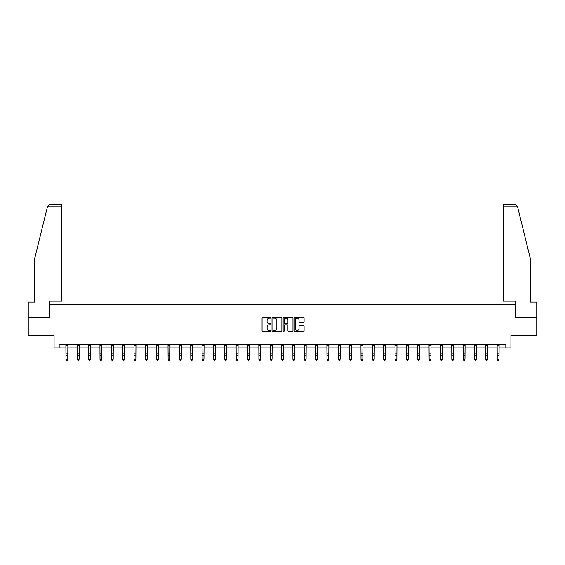 <?xml version="1.0" encoding="UTF-8"?>
<svg xmlns="http://www.w3.org/2000/svg" width="565" height="565" viewBox="0 0 565 565"><rect width="100%" height="100%" fill="white"/><g stroke="black" fill="none" stroke-linecap="round" stroke-linejoin="round"><path stroke-width="0.85" d="M270.861 317.671A0.501 0.501 0 0 0 270.36 317.17L262.774 317.17A0.713 0.713 0 0 0 262.061 317.883L262.061 330.737A0.713 0.713 0 0 0 262.774 331.45L270.36 331.45A0.501 0.501 0 0 0 270.861 330.949A0.501 0.501 0 0 0 270.36 330.454L269.378 330.454A2.288 2.288 0 0 1 267.097 328.166L267.097 327.093A2.288 2.288 0 0 1 269.378 324.811L270.36 324.811A0.501 0.501 0 0 0 270.861 324.31A0.501 0.501 0 0 0 270.36 323.809L269.378 323.809A2.288 2.288 0 0 1 267.097 321.527L267.097 320.454A2.288 2.288 0 0 1 269.378 318.166L270.36 318.166A0.501 0.501 0 0 0 270.861 317.671M303.37 322.205A0.713 0.713 0 0 0 304.083 321.492L304.083 317.883A0.713 0.713 0 0 0 303.37 317.17L294.944 317.17A0.713 0.713 0 0 0 294.231 317.883L294.231 330.737A0.713 0.713 0 0 0 294.944 331.45L303.37 331.45A0.713 0.713 0 0 0 304.083 330.737L304.083 326.379A0.713 0.713 0 0 0 303.37 325.666L299.761 325.666A0.713 0.713 0 0 0 299.047 326.379L299.047 328.54A1.907 1.907 0 0 1 297.141 330.454A1.907 1.907 0 0 1 295.227 328.54L295.227 320.08A1.907 1.907 0 0 1 297.141 318.166A1.907 1.907 0 0 1 299.047 320.08L299.047 321.492A0.713 0.713 0 0 0 299.761 322.205L303.37 322.205M59.17 347.955L59.17 344.318L505.83 344.318L505.83 347.955L510.922 347.955L510.922 335.589L536.75 335.589L536.75 317.396L515.068 317.396L515.068 304.302L49.932 304.302L49.932 317.396L28.25 317.396L28.25 335.589L54.078 335.589L54.078 347.955L65.971 347.955M281.879 317.883A0.713 0.713 0 0 0 281.158 317.17L272.733 317.17A0.713 0.713 0 0 0 272.019 317.883L272.019 330.737A0.713 0.713 0 0 0 272.733 331.45L281.158 331.45A0.713 0.713 0 0 0 281.879 330.737L281.879 317.883M283.842 317.17L292.267 317.17A0.713 0.713 0 0 1 292.981 317.883L292.981 330.737A0.713 0.713 0 0 1 292.267 331.45L288.659 331.45A0.713 0.713 0 0 1 287.945 330.737L287.945 325.525A0.713 0.713 0 0 0 287.232 324.811L284.838 324.811A0.713 0.713 0 0 0 284.124 325.525L284.124 330.949A0.501 0.501 0 0 1 283.623 331.45A0.501 0.501 0 0 1 283.122 330.949L283.122 317.883A0.713 0.713 0 0 1 283.842 317.17M67.786 347.955L77.32 347.955M79.135 347.955L88.67 347.955M90.485 347.955L100.012 347.955M101.834 347.955L111.362 347.955M113.184 347.955L122.711 347.955M124.533 347.955L134.06 347.955M135.875 347.955L145.41 347.955M147.225 347.955L156.759 347.955M158.574 347.955L168.109 347.955M169.924 347.955L179.451 347.955M181.273 347.955L190.801 347.955M192.623 347.955L202.15 347.955M203.972 347.955L213.499 347.955M215.322 347.955L224.849 347.955M226.664 347.955L236.198 347.955M238.013 347.955L247.548 347.955M249.363 347.955L258.897 347.955M260.712 347.955L270.24 347.955M272.062 347.955L281.589 347.955M283.411 347.955L292.938 347.955M294.761 347.955L304.288 347.955M306.103 347.955L315.637 347.955M317.452 347.955L326.987 347.955M328.802 347.955L338.336 347.955M340.151 347.955L349.679 347.955M351.501 347.955L361.028 347.955M362.85 347.955L372.377 347.955M374.2 347.955L383.727 347.955M385.549 347.955L395.076 347.955M396.891 347.955L406.426 347.955M408.241 347.955L417.775 347.955M419.59 347.955L429.125 347.955M430.94 347.955L440.467 347.955M442.289 347.955L451.816 347.955M453.639 347.955L463.166 347.955M464.988 347.955L474.515 347.955M476.33 347.955L485.865 347.955M487.68 347.955L497.214 347.955M499.029 347.955L505.83 347.955M273.524 318.166A0.501 0.501 0 0 0 273.022 318.667L273.022 329.953A0.501 0.501 0 0 0 273.524 330.454L274.555 330.454A2.288 2.288 0 0 0 276.843 328.166L276.843 320.454A2.288 2.288 0 0 0 274.555 318.166L273.524 318.166M287.945 320.115A1.907 1.907 0 0 0 286.031 318.208A1.907 1.907 0 0 0 284.124 320.115L284.124 323.095A0.713 0.713 0 0 0 284.838 323.809L287.232 323.809A0.713 0.713 0 0 0 287.945 323.095L287.945 320.115M67.242 360.195L67.786 359.156L67.878 344.318L65.886 344.332L65.971 359.156L67.786 359.156L67.242 360.357L66.515 360.195L67.242 360.357M66.515 360.357L65.971 359.559L66.515 360.195M47.425 206.825L49.671 204.643L61.783 204.643L61.783 206.825L47.425 206.825L34.507 259.201L34.507 302.12L28.25 302.12L28.25 317.396M49.854 317.396L49.854 301.173L61.783 301.173L61.783 206.825M536.75 317.396L536.75 302.12L530.493 302.12L530.493 259.201L517.448 206.303L515.329 204.643L503.217 204.643L503.217 301.173L515.146 301.173L515.146 317.396M78.592 360.195L79.135 359.156L79.22 344.332L77.228 344.332L77.32 359.156L79.135 359.156L78.592 360.357L77.864 360.195L78.592 360.357M77.864 360.357L77.32 359.559L77.864 360.195M89.941 360.195L90.485 359.156L90.577 344.318L88.578 344.332L88.67 359.156L90.485 359.156L89.941 360.357L89.213 360.195L89.941 360.357M89.213 360.357L88.67 359.559L89.213 360.195M101.29 360.195L101.834 359.156L101.926 344.318L99.927 344.332L100.012 359.156L101.834 359.156L101.29 360.357L100.563 360.195L101.29 360.357M100.563 360.357L100.012 359.559L100.563 360.195M112.633 360.195L113.184 359.156L113.275 344.318L111.277 344.332L111.362 359.156L113.184 359.156L112.633 360.357L111.905 360.195L112.633 360.357M111.905 360.357L111.362 359.559L111.905 360.195M122.619 344.318L122.711 359.156L124.533 359.156L123.982 360.357L123.255 360.195L123.982 360.357M123.982 360.195L124.533 359.156L124.625 344.318L122.626 344.332M123.255 360.357L122.711 359.559L123.255 360.195M135.332 360.195L135.875 359.156L135.967 344.332L133.976 344.332L134.06 359.156L135.875 359.156L135.332 360.357L134.604 360.195L135.332 360.357M134.604 360.357L134.06 359.559L134.604 360.195M146.681 360.195L147.225 359.156L147.317 344.318L145.325 344.332L145.41 359.156L147.225 359.156L146.681 360.357L145.954 360.195L146.681 360.357M145.954 360.357L145.41 359.559L145.954 360.195M158.03 360.195L158.574 359.156L158.666 344.318L156.667 344.332L156.759 359.156L158.574 359.156L158.03 360.357L157.303 360.195L158.03 360.357M157.303 360.357L156.759 359.559L157.303 360.195M169.38 360.195L169.924 359.156L170.008 344.332L168.017 344.332L168.109 359.156L169.924 359.156L169.38 360.357L168.653 360.195L169.38 360.357M168.653 360.357L168.109 359.559L168.653 360.195M180.729 360.195L181.273 359.156L181.365 344.318L179.366 344.332L179.451 359.156L181.273 359.156L180.729 360.357L180.002 360.195L180.729 360.357M180.002 360.357L179.451 359.559L180.002 360.195M192.079 360.195L192.623 359.156L192.714 344.318L190.716 344.332L190.801 359.156L192.623 359.156L192.079 360.357L191.351 360.195L192.079 360.357M191.351 360.357L190.801 359.559L191.351 360.195M203.421 360.195L203.972 359.156L204.064 344.318L202.065 344.332L202.15 359.156L203.972 359.156L203.421 360.357L202.694 360.195L203.421 360.357M202.694 360.357L202.15 359.559L202.694 360.195M213.408 344.318L213.499 359.156L215.322 359.156L214.771 360.357L214.043 360.195L214.771 360.357M214.771 360.195L215.322 359.156L215.413 344.318L213.415 344.332M214.043 360.357L213.499 359.559L214.043 360.195M226.12 360.195L226.664 359.156L226.756 344.318L224.764 344.332L224.849 359.156L226.664 359.156L226.12 360.357L225.393 360.195L226.12 360.357M225.393 360.357L224.849 359.559L225.393 360.195M237.47 360.195L238.013 359.156L238.105 344.318L236.114 344.332L236.198 359.156L238.013 359.156L237.47 360.357L236.742 360.195L237.47 360.357M236.742 360.357L236.198 359.559L236.742 360.195M248.819 360.195L249.363 359.156L249.455 344.318L247.456 344.332L247.548 359.156L249.363 359.156L248.819 360.357L248.091 360.195L248.819 360.357M248.091 360.357L247.548 359.559L248.091 360.195M260.168 360.195L260.712 359.156L260.797 344.332L258.805 344.332L258.897 359.156L260.712 359.156L260.168 360.357L259.441 360.195L260.168 360.357M259.441 360.357L258.897 359.559L259.441 360.195M271.518 360.195L272.062 359.156L272.153 344.318L270.155 344.332L270.24 359.156L272.062 359.156L271.518 360.357L270.79 360.195L271.518 360.357M270.79 360.357L270.24 359.559L270.79 360.195M282.867 360.195L283.411 359.156L283.503 344.318L281.504 344.332L281.589 359.156L283.411 359.156L282.867 360.357L282.133 360.195L282.867 360.357M282.133 360.357L281.589 359.559L282.133 360.195M294.21 360.195L294.761 359.156L294.852 344.318L292.854 344.332L292.938 359.156L294.761 359.156L294.21 360.357L293.482 360.195L294.21 360.357M293.482 360.357L292.938 359.559L293.482 360.195M304.196 344.318L304.288 359.156L306.103 359.156L305.559 360.357L304.832 360.195L305.559 360.357M305.559 360.195L306.103 359.156L306.202 344.318L304.203 344.332M304.832 360.357L304.288 359.559L304.832 360.195M316.909 360.195L317.452 359.156L317.544 344.318L315.553 344.332L315.637 359.156L317.452 359.156L316.909 360.357L316.181 360.195L316.909 360.357M316.181 360.357L315.637 359.559L316.181 360.195M328.258 360.195L328.802 359.156L328.894 344.318L326.895 344.332L326.987 359.156L328.802 359.156L328.258 360.357L327.531 360.195L328.258 360.357M327.531 360.357L326.987 359.559L327.531 360.195M339.607 360.195L340.151 359.156L340.243 344.318L338.244 344.332L338.336 359.156L340.151 359.156L339.607 360.357L338.88 360.195L339.607 360.357M338.88 360.357L338.336 359.559L338.88 360.195M350.957 360.195L351.501 359.156L351.585 344.332L349.594 344.332L349.679 359.156L351.501 359.156L350.957 360.357L350.229 360.195L350.957 360.357M350.229 360.357L349.679 359.559L350.229 360.195M362.306 360.195L362.85 359.156L362.942 344.318L360.943 344.332L361.028 359.156L362.85 359.156L362.306 360.357L361.579 360.195L362.306 360.357M361.579 360.357L361.028 359.559L361.579 360.195M373.649 360.195L374.2 359.156L374.291 344.318L372.293 344.332L372.377 359.156L374.2 359.156L373.649 360.357L372.921 360.195L373.649 360.357M372.921 360.357L372.377 359.559L372.921 360.195M384.998 360.195L385.549 359.156L385.641 344.318L383.642 344.332L383.727 359.156L385.549 359.156L384.998 360.357L384.271 360.195L384.998 360.357M384.271 360.357L383.727 359.559L384.271 360.195M394.984 344.318L395.076 359.156L396.891 359.156L396.348 360.357L395.62 360.195L396.348 360.357M396.348 360.195L396.891 359.156L396.983 344.318L394.992 344.332M395.62 360.357L395.076 359.559L395.62 360.195M407.697 360.195L408.241 359.156L408.333 344.318L406.341 344.332L406.426 359.156L408.241 359.156L407.697 360.357L406.97 360.195L407.697 360.357M406.97 360.357L406.426 359.559L406.97 360.195M419.046 360.195L419.59 359.156L419.682 344.318L417.683 344.332L417.775 359.156L419.59 359.156L419.046 360.357L418.319 360.195L419.046 360.357M418.319 360.357L417.775 359.559L418.319 360.195M429.026 344.318L429.125 359.156L430.94 359.156L430.396 360.357L429.668 360.195L430.396 360.357M430.396 360.195L430.94 359.156L431.031 344.318L429.033 344.332M429.668 360.357L429.125 359.559L429.668 360.195M441.745 360.195L442.289 359.156L442.374 344.332L440.382 344.332L440.467 359.156L442.289 359.156L441.745 360.357L441.018 360.195L441.745 360.357M441.018 360.357L440.467 359.559L441.018 360.195M453.095 360.195L453.639 359.156L453.73 344.318L451.732 344.332L451.816 359.156L453.639 359.156L453.095 360.357L452.367 360.195L453.095 360.357M452.367 360.357L451.816 359.559L452.367 360.195M464.437 360.195L464.988 359.156L465.08 344.318L463.081 344.332L463.166 359.156L464.988 359.156L464.437 360.357L463.71 360.195L464.437 360.357M463.71 360.357L463.166 359.559L463.71 360.195M475.786 360.195L476.33 359.156L476.429 344.318L474.43 344.332L474.515 359.156L476.33 359.156L475.786 360.357L475.059 360.195L475.786 360.357M475.059 360.357L474.515 359.559L475.059 360.195M485.773 344.318L485.865 359.156L487.68 359.156L487.136 360.357L486.409 360.195L487.136 360.357M487.136 360.195L487.68 359.156L487.772 344.318L485.78 344.332M486.409 360.357L485.865 359.559L486.409 360.195M498.485 360.195L499.029 359.156L499.121 344.318L497.122 344.332L497.214 359.156L499.029 359.156L498.485 360.357L497.758 360.195L498.485 360.357M497.758 360.357L497.214 359.559L497.758 360.195M67.786 353.189L65.971 353.189M67.786 355.689L65.971 355.689M67.786 345.512L65.971 345.512M517.575 206.825L503.217 206.825M79.135 353.189L77.32 353.189M79.135 355.689L77.32 355.689M79.135 345.512L77.32 345.512M90.485 353.189L88.67 353.189M90.485 355.689L88.67 355.689M90.485 345.512L88.67 345.512M101.834 353.189L100.012 353.189M101.834 355.689L100.012 355.689M101.834 345.512L100.012 345.512M113.184 353.189L111.362 353.189M113.184 355.689L111.362 355.689M113.184 345.512L111.362 345.512M124.533 353.189L122.711 353.189M124.533 355.689L122.711 355.689M124.533 345.512L122.711 345.512M135.875 353.189L134.06 353.189M135.875 355.689L134.06 355.689M135.875 345.512L134.06 345.512M147.225 353.189L145.41 353.189M147.225 355.689L145.41 355.689M147.225 345.512L145.41 345.512M158.574 353.189L156.759 353.189M158.574 355.689L156.759 355.689M158.574 345.512L156.759 345.512M169.924 353.189L168.109 353.189M169.924 355.689L168.109 355.689M169.924 345.512L168.109 345.512M181.273 353.189L179.451 353.189M181.273 355.689L179.451 355.689M181.273 345.512L179.451 345.512M192.623 353.189L190.801 353.189M192.623 355.689L190.801 355.689M192.623 345.512L190.801 345.512M203.972 353.189L202.15 353.189M203.972 355.689L202.15 355.689M203.972 345.512L202.15 345.512M215.322 353.189L213.499 353.189M215.322 355.689L213.499 355.689M215.322 345.512L213.499 345.512M226.664 353.189L224.849 353.189M226.664 355.689L224.849 355.689M226.664 345.512L224.849 345.512M238.013 353.189L236.198 353.189M238.013 355.689L236.198 355.689M238.013 345.512L236.198 345.512M249.363 353.189L247.548 353.189M249.363 355.689L247.548 355.689M249.363 345.512L247.548 345.512M260.712 353.189L258.897 353.189M260.712 355.689L258.897 355.689M260.712 345.512L258.897 345.512M272.062 353.189L270.24 353.189M272.062 355.689L270.24 355.689M272.062 345.512L270.24 345.512M283.411 353.189L281.589 353.189M283.411 355.689L281.589 355.689M283.411 345.512L281.589 345.512M294.761 353.189L292.938 353.189M294.761 355.689L292.938 355.689M294.761 345.512L292.938 345.512M306.103 353.189L304.288 353.189M306.103 355.689L304.288 355.689M306.103 345.512L304.288 345.512M317.452 353.189L315.637 353.189M317.452 355.689L315.637 355.689M317.452 345.512L315.637 345.512M328.802 353.189L326.987 353.189M328.802 355.689L326.987 355.689M328.802 345.512L326.987 345.512M340.151 353.189L338.336 353.189M340.151 355.689L338.336 355.689M340.151 345.512L338.336 345.512M351.501 353.189L349.679 353.189M351.501 355.689L349.679 355.689M351.501 345.512L349.679 345.512M362.85 353.189L361.028 353.189M362.85 355.689L361.028 355.689M362.85 345.512L361.028 345.512M374.2 353.189L372.377 353.189M374.2 355.689L372.377 355.689M374.2 345.512L372.377 345.512M385.549 353.189L383.727 353.189M385.549 355.689L383.727 355.689M385.549 345.512L383.727 345.512M396.891 353.189L395.076 353.189M396.891 355.689L395.076 355.689M396.891 345.512L395.076 345.512M408.241 353.189L406.426 353.189M408.241 355.689L406.426 355.689M408.241 345.512L406.426 345.512M419.59 353.189L417.775 353.189M419.59 355.689L417.775 355.689M419.59 345.512L417.775 345.512M430.94 353.189L429.125 353.189M430.94 355.689L429.125 355.689M430.94 345.512L429.125 345.512M442.289 353.189L440.467 353.189M442.289 355.689L440.467 355.689M442.289 345.512L440.467 345.512M453.639 353.189L451.816 353.189M453.639 355.689L451.816 355.689M453.639 345.512L451.816 345.512M464.988 353.189L463.166 353.189M464.988 355.689L463.166 355.689M464.988 345.512L463.166 345.512M476.33 353.189L474.515 353.189M476.33 355.689L474.515 355.689M476.33 345.512L474.515 345.512M487.68 353.189L485.865 353.189M487.68 355.689L485.865 355.689M487.68 345.512L485.865 345.512M499.029 353.189L497.214 353.189M499.029 355.689L497.214 355.689M499.029 345.512L497.214 345.512"/></g></svg>
